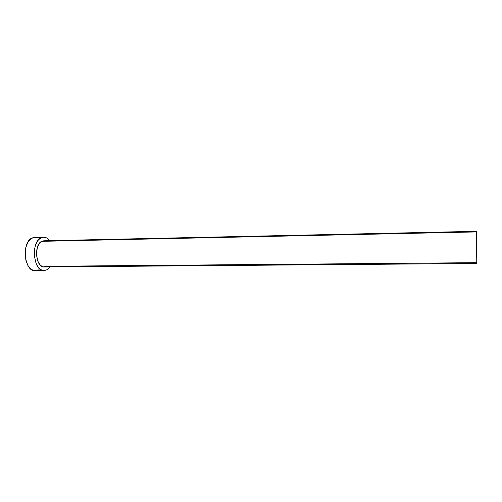 <?xml version="1.0" encoding="UTF-8"?>
<svg xmlns="http://www.w3.org/2000/svg" width="502" height="502" viewBox="0 0 502 502"><rect width="100%" height="100%" fill="white"/><g stroke="black" fill="none" stroke-linecap="round" stroke-linejoin="round"><path stroke-width="0.75" d="M476.335 231.366L476.392 231.924L476.31 231.315L43.73 240.797L41.691 241.337L476.392 231.924L476.812 263.431L476.705 262.671L46.46 266.292L43.561 266.932L40.706 265.577L38.334 262.402L36.495 255.33L37.255 247.743L39.1 243.74L41.691 241.337C33.571 244.769 35.805 267.823 44.12 266.964L476.793 263.475L476.392 231.924L41.691 241.337L43.762 240.797M43.567 237.139L34.588 237.352L31.99 238.017C21.385 242.297 24.259 271.795 35.084 270.685L44.069 270.628C33.421 271.745 30.578 242.102 41.013 237.804L31.99 238.017L41.013 237.804L43.567 237.139C45.826 237.132 47.853 238.312 49.654 240.671L47.489 238.475L45.688 237.496L42.871 237.195L41.013 237.804L38.447 239.881L36.979 241.977L35.297 245.986L34.594 249.086L34.318 255.744L36.088 263.512L38.108 267.127L40.631 269.555L43.417 270.597L47.119 269.743L44.069 270.628M50.043 266.913L47.119 269.743L50.043 266.913M34.594 237.352L31.08 238.557L27.886 242.171L25.778 247.674L25.106 254.2L25.985 260.701L28.275 266.116L31.588 269.612L35.096 270.685M36.332 270.54L38.183 269.8M36.74 237.71L34.839 237.352"/></g></svg>
